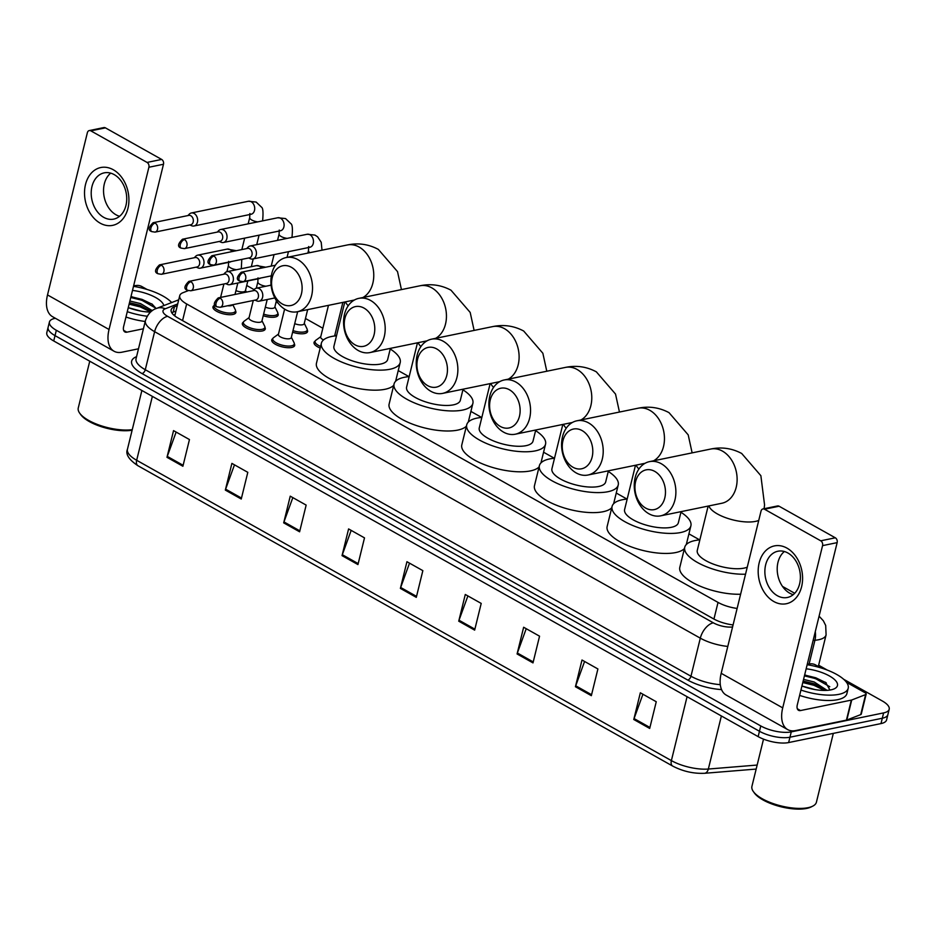 <?xml version="1.0" encoding="UTF-8"?>
<svg xmlns="http://www.w3.org/2000/svg" width="936" height="936" viewBox="0 0 936 936"><rect width="100%" height="100%" fill="white"/><g stroke="black" fill="none" stroke-linecap="round" stroke-linejoin="round"><path stroke-width="1.4" d="M294.302 343.886A11.805 4.294 -166.2 0 1 294.664 345.524A11.805 4.294 -166.2 0 1 291.681 347.467A11.805 4.294 -166.2 0 1 278.554 345.747A11.805 4.294 -166.2 0 1 271.732 339.885A11.805 4.294 -166.2 0 1 272.809 338.61M264.911 327.378A11.805 4.294 -166.2 0 1 265.274 329.016A11.805 4.294 -166.2 0 1 262.302 330.97A11.805 4.294 -166.2 0 1 249.163 329.238A11.805 4.294 -166.2 0 1 242.342 323.376A11.805 4.294 -166.2 0 1 243.43 322.101M235.521 310.881A11.805 4.294 -166.2 0 1 235.895 312.507A11.805 4.294 -166.2 0 1 232.912 314.461A11.805 4.294 -166.2 0 1 219.784 312.729A11.805 4.294 -166.2 0 1 212.963 306.879A11.805 4.294 -166.2 0 1 214.04 305.604M320.182 348.063A11.805 4.294 -166.2 0 1 314.028 342.471A11.805 4.294 -166.2 0 1 315.116 341.184M307.219 329.963A11.805 4.294 -166.2 0 1 307.581 331.59A11.805 4.294 -166.2 0 1 304.598 333.544A11.805 4.294 -166.2 0 1 292.605 332.221M277.828 313.455A11.805 4.294 -166.2 0 1 278.191 315.093A11.805 4.294 -166.2 0 1 275.207 317.035A11.805 4.294 -166.2 0 1 263.227 315.725M794.699 593.295A22.136 8.038 13.8 0 0 793.564 592.628L782.508 586.416M188.276 290.64L183.035 292.675A22.136 8.038 13.8 0 0 179.735 295.671A22.136 8.038 13.8 0 0 186.65 303.954L718.029 602.41A22.136 8.038 13.8 0 0 737.123 608.435M254.124 289.645L247.221 285.761A22.136 8.038 13.8 0 0 246.706 285.48M699.672 539.896L688.919 533.859M627.003 499.075L616.251 493.038M554.334 458.266L543.582 452.217M481.654 417.444L470.902 411.407M408.985 376.623L398.233 370.586M336.316 335.813L334.866 334.994M322.85 328.243L305.475 318.486M278.109 303.112L276.097 301.989M843.664 679.279L882.285 700.97A22.136 8.038 -166.2 0 1 889.2 709.242A22.136 8.038 -166.2 0 1 883.619 712.904L791.271 731.882A22.136 8.038 -166.2 0 1 760.769 725.938L56.335 330.279A22.136 8.038 -166.2 0 1 49.421 322.007A22.136 8.038 -166.2 0 1 55.013 318.345L55.353 318.275M818.637 665.215L827.33 670.106M889.2 709.242L886.579 719.924A22.136 8.038 -166.2 0 1 880.987 723.587L788.638 742.564L789.961 737.217A22.136 8.038 -166.2 0 1 759.459 731.273L55.025 335.626A22.136 8.038 -166.2 0 1 48.11 327.343A22.136 8.038 -166.2 0 0 55.025 335.626L759.459 731.273A22.136 8.038 -166.2 0 0 789.961 737.217L882.309 718.24L789.961 737.217L791.271 731.882M887.89 714.589A22.136 8.038 -166.2 0 1 882.309 718.24A22.136 8.038 -166.2 0 0 887.89 714.589M177.278 305.698L174.447 306.797A22.136 8.038 13.8 0 0 171.148 309.804A22.136 8.038 13.8 0 0 178.062 318.076L713.571 618.86A22.136 8.038 13.8 0 0 733.063 624.932M171.791 312.788A22.136 8.038 -166.2 0 1 173.137 312.144L175.968 311.045M788.638 742.564A22.136 8.038 -166.2 0 1 758.148 736.62L53.715 340.961A22.136 8.038 -166.2 0 1 46.8 332.69L49.421 322.007M283.69 522.861L290.242 496.162L306.154 505.101L299.602 531.8L283.69 522.861A5.908 3.346 119.3 0 1 283.971 521.925L299.836 530.841M225.33 490.09L231.894 463.39L247.806 472.329L241.254 499.028L225.33 490.09A5.908 3.346 119.3 0 1 225.623 489.154L241.488 498.069M166.982 457.318L173.546 430.618L189.458 439.557L182.894 466.257L166.982 457.318A5.908 3.346 119.3 0 1 167.275 456.382L183.14 465.297M458.734 621.188L465.286 594.477L481.209 603.416L474.646 630.127L458.734 621.188A5.908 3.346 119.3 0 1 459.014 620.24L474.88 629.156M517.082 653.96L523.645 627.249L539.557 636.188L532.993 662.899L517.082 653.96A5.908 3.346 119.3 0 1 517.362 653.012L533.227 661.928M575.429 686.731L581.993 660.02L597.905 668.959L591.341 695.67L575.429 686.731A5.908 3.346 119.3 0 1 575.722 685.795L591.575 694.699M633.777 719.503L640.341 692.792L656.253 701.731L649.689 728.442L633.777 719.503A5.908 3.346 119.3 0 1 634.07 718.567L649.935 727.471M342.038 555.645L348.59 528.934L364.502 537.872L357.95 564.572L342.038 555.645A5.908 3.346 119.3 0 1 342.319 554.697L358.184 563.612M400.386 588.416L406.938 561.705L422.85 570.644L416.298 597.355L400.386 588.416A5.908 3.346 119.3 0 1 400.666 587.469L416.532 596.384M409.523 563.156L400.666 587.469M351.175 530.384L342.319 554.697M642.927 694.255L634.07 718.567M584.579 661.471L575.722 685.795M526.231 628.699L517.362 653.012M467.883 595.928L459.014 620.24M176.132 432.069L167.275 456.382M234.48 464.841L225.623 489.154M292.828 497.613L283.971 521.925M786.942 548.11A29.519 21.844 78.4 0 1 801.602 586.743A29.519 21.844 78.4 0 1 773.826 601.532A29.519 21.844 78.4 0 1 759.166 562.899A29.519 21.844 78.4 0 1 786.942 548.11M777.383 595.729A23.611 17.48 -101.6 0 0 787.387 597.484A23.611 17.48 -101.6 0 0 800.397 577.489A23.611 17.48 -101.6 0 0 787.878 552.989A23.611 17.48 -101.6 0 0 777.875 551.234A23.611 17.48 -101.6 0 0 764.864 571.229A23.611 17.48 -101.6 0 0 777.383 595.729M793.237 594.664A23.611 17.48 78.4 0 1 789.715 593.19A23.611 17.48 78.4 0 1 777.453 572.996A23.611 17.48 78.4 0 1 784.368 551.515M807.312 664.092L810.81 663.811A3.685 1.345 13.8 0 1 815.432 664.864L820.732 667.836M846.507 682.321L865.028 692.722A3.685 1.345 13.8 0 1 866.174 694.102L861.26 714.133A3.685 1.345 -166.2 0 1 860.71 714.624L846.799 720.03A3.685 1.345 -166.2 0 1 846.425 720.135L795.6 730.583A29.519 16.708 -60.7 0 1 787.702 729.612A29.519 16.708 -60.7 0 1 782.718 707.873L822.568 545.63A3.685 2.726 -101.6 0 0 820.732 540.809L835.31 537.802A3.685 2.726 78.4 0 1 837.147 542.634L797.297 704.878A7.383 4.177 119.3 0 0 798.548 710.307A7.383 4.177 119.3 0 0 800.514 710.553L851.339 700.105A3.685 1.345 13.8 0 0 851.725 699.999L865.625 694.594A3.685 1.345 13.8 0 0 866.174 694.102M787.702 729.612L726.172 695.05A29.519 16.708 -60.7 0 1 721.188 673.312L761.038 511.068A3.685 2.726 -101.6 0 1 762.945 508.95A3.685 2.726 -101.6 0 1 764.501 509.219L820.732 540.809M762.945 508.95L777.523 505.955A3.685 2.726 78.4 0 1 779.091 506.224L835.31 537.802M833.321 733.379L816.414 802.199A33.205 12.063 -166.2 0 1 812.74 806.142L811.149 806.949A31.73 11.524 -166.2 0 1 806.657 808.423A31.73 11.524 -166.2 0 1 754.393 793.003L753.351 791.552A33.205 12.063 -166.2 0 1 751.924 786.357L763.519 739.136M812.74 806.142A33.205 12.063 -166.2 0 1 808.037 807.686A33.205 12.063 -166.2 0 1 753.351 791.552M807.16 664.735A36.89 13.396 -166.2 0 1 848.203 688.241A36.89 13.396 -166.2 0 1 838.902 694.337A36.89 13.396 -166.2 0 1 800.935 690.054M848.203 688.241L846.893 693.588A36.89 13.396 -166.2 0 1 837.591 699.683A36.89 13.396 -166.2 0 1 799.625 695.389M806.153 668.807A25.822 9.383 -166.2 0 1 832.186 677.687A25.822 9.383 -166.2 0 1 834.596 688.662A25.822 9.383 -166.2 0 1 830.946 689.867A25.822 9.383 -166.2 0 1 801.941 685.994M825.4 690.429L822.767 688.182L813.793 683.643L803.147 681.069M827.085 690.358L814.203 681.981L803.556 679.407M814.846 689.539L802.292 686.123M829.951 690.054L825.587 682.356L804.679 674.821M823.937 689.083L814.121 684.462L802.983 681.7M826.242 682.835L815.759 677.781L804.632 675.032M824.534 690.44L813.91 685.292L802.784 682.543M829.764 686.72L815.56 678.612L804.422 675.862M654.72 471.37A20.288 15.023 -101.6 0 0 635.626 481.537A20.288 15.023 -101.6 0 0 645.7 508.096A20.288 15.023 -101.6 0 0 664.794 497.929A20.288 15.023 -101.6 0 0 654.72 471.37M648.917 513.77A27.67 20.487 78.4 0 1 634.245 485.059A27.67 20.487 78.4 0 1 649.502 461.635A27.67 20.487 78.4 0 1 661.214 463.694A27.67 20.487 78.4 0 1 675.886 492.406A27.67 20.487 78.4 0 1 660.64 515.841A27.67 20.487 78.4 0 1 648.917 513.77M708.154 506.072L697.285 550.356A27.67 10.05 13.8 0 0 713.267 564.08A27.67 10.05 13.8 0 0 744.05 568.129A27.67 10.05 13.8 0 0 747.256 567.157M745.524 574.201A40.587 14.742 -166.2 0 1 703.65 565.555A40.587 14.742 -166.2 0 1 684.742 547.267A40.587 14.742 -166.2 0 1 694.98 540.563A40.587 14.742 -166.2 0 1 699.847 539.873M740.61 594.231A40.587 14.742 -166.2 0 1 698.736 585.573A40.587 14.742 -166.2 0 1 679.817 567.298L684.742 547.267M582.052 430.56A20.288 15.023 -101.6 0 0 562.945 440.727A20.288 15.023 -101.6 0 0 573.031 467.275A20.288 15.023 -101.6 0 0 592.125 457.107A20.288 15.023 -101.6 0 0 582.052 430.56M576.248 472.961A27.67 20.487 78.4 0 1 561.577 444.249A27.67 20.487 78.4 0 1 576.822 420.814A27.67 20.487 78.4 0 1 588.545 422.885A27.67 20.487 78.4 0 1 603.217 451.597A27.67 20.487 78.4 0 1 587.972 475.02A27.67 20.487 78.4 0 1 576.248 472.961M635.485 465.262L624.605 509.535A27.67 10.05 13.8 0 0 640.598 523.259A27.67 10.05 13.8 0 0 671.369 527.307A27.67 10.05 13.8 0 0 678.354 522.733L681.08 511.641M680.928 512.261A40.587 14.742 -166.2 0 1 690.897 525.821A40.587 14.742 -166.2 0 1 680.659 532.525A40.587 14.742 -166.2 0 1 635.509 526.594A40.587 14.742 -166.2 0 1 612.074 506.458A40.587 14.742 -166.2 0 1 622.311 499.754A40.587 14.742 -166.2 0 1 627.178 499.063M684.415 548.566A40.587 14.742 -166.2 0 1 675.733 552.556A40.587 14.742 -166.2 0 1 630.595 546.624A40.587 14.742 -166.2 0 1 607.148 526.488L612.074 506.458M509.371 389.739A20.288 15.023 -101.6 0 0 490.277 399.906A20.288 15.023 -101.6 0 0 500.35 426.465A20.288 15.023 -101.6 0 0 519.457 416.298A20.288 15.023 -101.6 0 0 509.371 389.739M503.58 432.139A27.67 20.487 78.4 0 1 488.908 403.428A27.67 20.487 78.4 0 1 504.153 379.993A27.67 20.487 78.4 0 1 515.876 382.063A27.67 20.487 78.4 0 1 530.548 410.775A27.67 20.487 78.4 0 1 515.291 434.21A27.67 20.487 78.4 0 1 503.58 432.139M562.817 424.441L551.936 468.714A27.67 10.05 13.8 0 0 567.918 482.45A27.67 10.05 13.8 0 0 598.701 486.486A27.67 10.05 13.8 0 0 605.686 481.923L608.412 470.82M608.26 471.44A40.587 14.742 -166.2 0 1 618.228 485A40.587 14.742 -166.2 0 1 607.99 491.704A40.587 14.742 -166.2 0 1 562.84 485.772A40.587 14.742 -166.2 0 1 539.393 465.637A40.587 14.742 -166.2 0 1 549.631 458.932A40.587 14.742 -166.2 0 1 554.51 458.242M611.746 507.757A40.587 14.742 -166.2 0 1 603.065 511.735A40.587 14.742 -166.2 0 1 557.926 505.803A40.587 14.742 -166.2 0 1 534.479 485.667L539.393 465.637M436.702 348.929A20.288 15.023 -101.6 0 0 417.608 359.096A20.288 15.023 -101.6 0 0 427.682 385.644A20.288 15.023 -101.6 0 0 446.776 375.476A20.288 15.023 -101.6 0 0 436.702 348.929M430.899 391.318A27.67 20.487 78.4 0 1 416.239 362.606A27.67 20.487 78.4 0 1 431.484 339.183A27.67 20.487 78.4 0 1 443.208 341.242A27.67 20.487 78.4 0 1 457.868 369.954A27.67 20.487 78.4 0 1 442.623 393.389A27.67 20.487 78.4 0 1 430.899 391.318M490.136 383.62L479.267 427.904A27.67 10.05 13.8 0 0 495.249 441.628A27.67 10.05 13.8 0 0 526.032 445.676A27.67 10.05 13.8 0 0 533.017 441.102L535.743 430.01M535.579 430.63A40.587 14.742 -166.2 0 1 545.548 444.179A40.587 14.742 -166.2 0 1 535.31 450.883A40.587 14.742 -166.2 0 1 490.171 444.963A40.587 14.742 -166.2 0 1 466.725 424.815A40.587 14.742 -166.2 0 1 476.962 418.111A40.587 14.742 -166.2 0 1 481.841 417.433M539.077 466.935A40.587 14.742 -166.2 0 1 530.396 470.913A40.587 14.742 -166.2 0 1 485.257 464.993A40.587 14.742 -166.2 0 1 461.811 444.846L466.725 424.815M364.034 308.108A20.288 15.023 -101.6 0 0 344.939 318.275A20.288 15.023 -101.6 0 0 355.013 344.822A20.288 15.023 -101.6 0 0 374.107 334.655A20.288 15.023 -101.6 0 0 364.034 308.108M358.231 350.509A27.67 20.487 78.4 0 1 343.57 321.797A27.67 20.487 78.4 0 1 358.816 298.362A27.67 20.487 78.4 0 1 370.539 300.433A27.67 20.487 78.4 0 1 385.199 329.144A27.67 20.487 78.4 0 1 369.954 352.568A27.67 20.487 78.4 0 1 358.231 350.509M417.468 342.81L406.598 387.083A27.67 10.05 13.8 0 0 422.581 400.819A27.67 10.05 13.8 0 0 453.363 404.855A27.67 10.05 13.8 0 0 460.336 400.28L463.063 389.189M462.91 389.809A40.587 14.742 -166.2 0 1 472.879 403.369A40.587 14.742 -166.2 0 1 462.641 410.073A40.587 14.742 -166.2 0 1 417.503 404.141A40.587 14.742 -166.2 0 1 394.056 384.006A40.587 14.742 -166.2 0 1 404.293 377.302A40.587 14.742 -166.2 0 1 409.172 376.611M466.409 426.126A40.587 14.742 -166.2 0 1 457.727 430.104A40.587 14.742 -166.2 0 1 412.577 424.172A40.587 14.742 -166.2 0 1 389.13 404.036L394.056 384.006M291.365 267.286A20.288 15.023 -101.6 0 0 272.259 277.454A20.288 15.023 -101.6 0 0 282.344 304.013A20.288 15.023 -101.6 0 0 301.439 293.846A20.288 15.023 -101.6 0 0 291.365 267.286M285.562 309.687A27.67 20.487 78.4 0 1 270.89 280.976A27.67 20.487 78.4 0 1 286.147 257.552A27.67 20.487 78.4 0 1 297.859 259.611A27.67 20.487 78.4 0 1 312.53 288.323A27.67 20.487 78.4 0 1 297.285 311.758A27.67 20.487 78.4 0 1 285.562 309.687M344.799 301.989L333.93 346.261A27.67 10.05 13.8 0 0 349.912 359.997A27.67 10.05 13.8 0 0 380.695 364.045A27.67 10.05 13.8 0 0 387.668 359.471L390.394 348.368M390.242 348.999A40.587 14.742 -166.2 0 1 400.21 362.548A40.587 14.742 -166.2 0 1 389.973 369.252A40.587 14.742 -166.2 0 1 344.834 363.32A40.587 14.742 -166.2 0 1 321.387 343.184A40.587 14.742 -166.2 0 1 331.625 336.48A40.587 14.742 -166.2 0 1 336.492 335.79M393.74 385.304A40.587 14.742 -166.2 0 1 385.047 389.282A40.587 14.742 -166.2 0 1 339.908 383.35A40.587 14.742 -166.2 0 1 316.462 363.215L321.387 343.184M323.528 339.897A6.646 2.41 -166.2 0 1 320.685 337.019L328.466 305.347M320.58 346.437A11.068 4.025 -166.2 0 1 315.081 341.312A11.068 4.025 -166.2 0 1 315.83 340.283L320.779 336.667M307.651 309.629L304.2 323.68A6.646 2.41 -166.2 0 1 302.527 324.78A6.646 2.41 -166.2 0 1 294.723 323.645M304.294 323.329L306.996 328.829A11.068 4.025 -166.2 0 1 307.195 330.08A11.068 4.025 -166.2 0 1 304.399 331.906A11.068 4.025 -166.2 0 1 293.003 330.619M249.959 258.511A6.646 4.914 -101.6 0 0 250.415 258.734A6.646 4.914 -101.6 0 0 252.779 259.003A6.646 4.914 -101.6 0 0 256.207 255.189A6.646 4.914 -101.6 0 0 252.907 246.496A6.646 4.914 -101.6 0 0 250.099 245.992A6.646 4.914 -101.6 0 0 248.04 247.174L246.706 248.578M213.911 256.09A4.797 3.545 -101.6 0 1 216.45 261.074A4.797 3.545 -101.6 0 1 213.806 265.134L249.491 257.798A4.797 3.545 -101.6 0 0 251.971 255.037A4.797 3.545 -101.6 0 0 249.584 248.765A4.797 3.545 -101.6 0 0 247.56 248.403L211.875 255.739C207.16 260.36 206.704 263.32 210.495 264.619A4.797 2.714 119.3 0 1 209.687 261.085A4.797 2.714 -60.7 0 1 213.911 256.09A4.797 3.545 -101.6 0 0 211.875 255.739M276.412 300.69L274.81 307.183A6.646 2.41 -166.2 0 1 273.136 308.272A6.646 2.41 -166.2 0 1 265.333 307.137M274.903 306.832L277.618 312.32A11.068 4.025 -166.2 0 1 277.805 313.572A11.068 4.025 -166.2 0 1 275.008 315.409A11.068 4.025 -166.2 0 1 263.613 314.122M220.568 242.003A6.646 4.914 -101.6 0 0 221.025 242.225A6.646 4.914 -101.6 0 0 223.388 242.506A6.646 4.914 -101.6 0 0 226.828 238.68A6.646 4.914 -101.6 0 0 223.529 229.987A6.646 4.914 -101.6 0 0 220.709 229.495A6.646 4.914 -101.6 0 0 218.65 230.665L217.327 232.069M184.521 239.593A4.797 3.545 -101.6 0 1 187.071 244.565A4.797 3.545 -101.6 0 1 184.427 248.625L220.1 241.289A4.797 3.545 -101.6 0 0 222.581 238.528A4.797 3.545 -101.6 0 0 220.194 232.257A4.797 3.545 -101.6 0 0 218.17 231.894L182.497 239.23C177.77 243.851 177.314 246.811 181.104 248.11A4.797 2.714 119.3 0 1 180.297 244.577A4.797 2.714 -60.7 0 1 184.521 239.593A4.797 3.545 -101.6 0 0 182.497 239.23M247.818 280.964L245.431 290.675A6.646 2.41 -166.2 0 1 243.758 291.775A6.646 2.41 -166.2 0 1 235.942 290.628M191.19 225.494A6.646 4.914 -101.6 0 0 191.646 225.728A6.646 4.914 -101.6 0 0 193.998 225.997A6.646 4.914 -101.6 0 0 197.438 222.171A6.646 4.914 -101.6 0 0 194.138 213.478A6.646 4.914 -101.6 0 0 191.33 212.987A6.646 4.914 -101.6 0 0 189.271 214.168L187.937 215.561M155.142 223.084A4.797 3.545 -101.6 0 1 157.681 228.056A4.797 3.545 -101.6 0 1 155.037 232.116L190.71 224.792A4.797 3.545 -101.6 0 0 193.19 222.031A4.797 3.545 -101.6 0 0 190.815 215.748A4.797 3.545 -101.6 0 0 188.779 215.397L153.106 222.721C148.391 227.343 147.923 230.303 151.726 231.601A4.797 2.714 119.3 0 1 150.907 228.068A4.797 2.714 -60.7 0 1 155.142 223.084A4.797 3.545 -101.6 0 0 153.106 222.721M297.66 311.676L291.283 337.615A6.646 2.41 -166.2 0 1 289.61 338.703A6.646 2.41 -166.2 0 1 282.227 337.732A6.646 2.41 -166.2 0 1 278.39 334.445L284.614 309.114M255.001 300.14L256.78 300.901A6.646 4.914 -101.6 0 0 259.132 301.181A6.646 4.914 -101.6 0 0 262.571 297.356A6.646 4.914 -101.6 0 0 261.378 290.686A6.646 4.914 -101.6 0 0 256.464 288.171A6.646 4.914 -101.6 0 0 254.405 289.341L253.071 290.745M291.377 337.264L294.091 342.751A11.068 4.025 -166.2 0 1 294.278 344.003A11.068 4.025 -166.2 0 1 291.482 345.84A11.068 4.025 -166.2 0 1 279.174 344.226A11.068 4.025 -166.2 0 1 272.774 338.727A11.068 4.025 -166.2 0 1 273.523 337.697L278.472 334.094M220.276 298.256A4.797 3.545 -101.6 0 1 222.815 303.241A4.797 3.545 -101.6 0 1 220.171 307.3L255.844 299.965A4.797 3.545 -101.6 0 0 258.336 297.203A4.797 3.545 -101.6 0 0 255.949 290.932A4.797 3.545 -101.6 0 0 253.913 290.569L218.24 297.905C213.525 302.527 213.057 305.487 216.859 306.786A4.797 2.714 119.3 0 1 216.052 303.252A4.797 2.714 -60.7 0 1 220.276 298.256A4.797 3.545 -101.6 0 0 218.24 297.905M267.205 299.52L261.904 321.106A6.646 2.41 -166.2 0 1 260.231 322.206A6.646 2.41 -166.2 0 1 252.837 321.235A6.646 2.41 -166.2 0 1 248.999 317.936L253.282 300.491M225.623 283.631L227.389 284.404A6.646 4.914 -101.6 0 0 229.753 284.673A6.646 4.914 -101.6 0 0 233.181 280.847A6.646 4.914 -101.6 0 0 231.999 274.178A6.646 4.914 -101.6 0 0 227.074 271.662A6.646 4.914 -101.6 0 0 225.014 272.844L223.681 274.236M261.986 320.755L264.701 326.243A11.068 4.025 -166.2 0 1 264.888 327.506A11.068 4.025 -166.2 0 1 262.092 329.332A11.068 4.025 -166.2 0 1 249.783 327.717A11.068 4.025 -166.2 0 1 243.395 322.218A11.068 4.025 -166.2 0 1 244.144 321.2L249.093 317.585M190.886 281.759A4.797 3.545 -101.6 0 1 193.424 286.732A4.797 3.545 -101.6 0 1 190.792 290.792L226.465 283.468A4.797 3.545 -101.6 0 0 228.946 280.706A4.797 3.545 -101.6 0 0 226.559 274.423A4.797 3.545 -101.6 0 0 224.535 274.072L188.85 281.397C184.135 286.018 183.678 288.978 187.469 290.277A4.797 2.714 119.3 0 1 186.662 286.744A4.797 2.714 -60.7 0 1 190.886 281.759A4.797 3.545 -101.6 0 0 188.85 281.397M232.456 304.773A6.646 2.41 -166.2 0 1 230.841 305.698A6.646 2.41 -166.2 0 1 227.694 305.756M196.232 267.134L198.011 267.895A6.646 4.914 -101.6 0 0 200.362 268.164A6.646 4.914 -101.6 0 0 203.802 264.338A6.646 4.914 -101.6 0 0 202.609 257.669A6.646 4.914 -101.6 0 0 197.683 255.154A6.646 4.914 -101.6 0 0 195.624 256.335L194.302 257.739M232.818 304.703L235.31 309.746A11.068 4.025 -166.2 0 1 235.498 310.998A11.068 4.025 -166.2 0 1 232.713 312.823A11.068 4.025 -166.2 0 1 220.393 311.208A11.068 4.025 -166.2 0 1 214.005 305.721A11.068 4.025 -166.2 0 1 214.754 304.691L214.859 304.621M161.495 265.251A4.797 3.545 -101.6 0 1 164.046 270.223A4.797 3.545 -101.6 0 1 161.401 274.295L197.075 266.959A4.797 3.545 -101.6 0 0 199.555 264.198A4.797 3.545 -101.6 0 0 197.18 257.915A4.797 3.545 -101.6 0 0 195.144 257.564L159.471 264.888C154.744 269.51 154.288 272.47 158.09 273.768A4.797 2.714 119.3 0 1 157.271 270.235A4.797 2.714 -60.7 0 1 161.495 265.251A4.797 3.545 -101.6 0 0 159.471 264.888M113.279 169.744A29.519 21.844 78.4 0 1 127.939 208.365A29.519 21.844 78.4 0 1 100.164 223.154A29.519 21.844 78.4 0 1 85.504 184.532A29.519 21.844 78.4 0 1 113.279 169.744M103.721 217.351A23.611 17.48 -101.6 0 0 113.712 219.118A23.611 17.48 -101.6 0 0 126.734 199.122A23.611 17.48 -101.6 0 0 114.215 174.623A23.611 17.48 -101.6 0 0 104.212 172.856A23.611 17.48 -101.6 0 0 91.201 192.851A23.611 17.48 -101.6 0 0 103.721 217.351M119.562 216.298A23.611 17.48 78.4 0 1 116.052 214.812A23.611 17.48 78.4 0 1 103.791 194.618A23.611 17.48 78.4 0 1 110.694 173.137M133.649 285.714L137.147 285.433A3.685 1.345 13.8 0 1 141.757 286.486L147.057 289.458M138.481 348.8L121.926 352.205A29.519 16.708 -60.7 0 1 114.04 351.234A29.519 16.708 -60.7 0 1 109.044 329.495L148.894 167.251A3.685 2.726 -101.6 0 0 147.069 162.431L161.647 159.436A3.685 2.726 78.4 0 1 163.484 164.256L123.634 326.5A7.383 4.177 119.3 0 0 124.874 331.941A7.383 4.177 119.3 0 0 126.851 332.175L143.407 328.782M114.04 351.234L52.51 316.672A29.519 16.708 -60.7 0 1 47.514 294.934L87.364 132.701A3.685 2.726 -101.6 0 1 89.283 130.572A3.685 2.726 -101.6 0 1 90.839 130.853L147.069 162.431M89.283 130.572L103.861 127.577A3.685 2.726 78.4 0 1 105.417 127.858L161.647 159.436M133.485 286.357A36.89 13.396 -166.2 0 1 171.674 302.539M150.556 312.062A25.822 9.383 -166.2 0 1 128.267 307.616M151.187 311.524L140.119 305.276L129.472 302.691M152.369 310.635L140.529 303.603L129.882 301.029M141.184 311.161L128.63 307.757M132.491 290.429A25.822 9.383 -166.2 0 1 163.812 305.592M156.207 308.552L151.924 303.978L131.017 296.443M147.186 316.216A36.89 13.396 -166.2 0 1 127.273 311.676M145.197 321.481A36.89 13.396 -166.2 0 1 125.962 317.023M132.257 429.671A33.205 12.063 -166.2 0 1 79.689 413.174A33.205 12.063 -166.2 0 1 78.261 407.979L89.751 361.202M132.128 430.209A31.73 11.524 -166.2 0 1 80.73 414.636L79.689 413.174M150.263 310.705L140.458 306.084L129.32 303.334M152.568 304.457L142.096 299.403L130.958 296.654M150.696 311.945L140.248 306.914L129.121 304.165M156.101 308.342L141.886 300.245L130.759 297.484M713.946 619.059L718.029 602.41M182.567 320.603L186.65 303.954M819.082 616.169L823.341 620.767L825.692 625.459L826.09 634.865A29.519 10.717 -166.2 0 1 818.637 639.744A29.519 10.717 -166.2 0 1 814.94 640.259L809.125 663.94M721.539 689.586A33.205 12.063 -166.2 0 1 687.726 680.062L142.026 373.558A33.205 12.063 -166.2 0 1 136.551 356.663M760.769 725.938L758.148 736.62M883.619 712.904L880.987 723.587M56.335 330.279L53.715 340.961M727.787 646.425A29.519 10.717 -166.2 0 1 700.315 638.165L690.967 676.225A29.519 10.717 13.8 0 0 720.275 684.649M815.279 631.683A14.754 9.301 85.3 0 1 814.94 640.259L813.138 640.399M177.711 303.943L165.216 308.798A14.754 5.359 13.8 0 0 167.626 316.321L713.326 622.814A14.754 8.354 119.3 0 0 700.315 638.165L154.627 331.672L145.279 369.72L690.967 676.225A3.685 2.083 -60.7 0 1 687.726 680.062M167.626 316.321A14.754 8.354 119.3 0 0 154.627 331.672A29.519 10.717 -166.2 0 1 145.408 320.639L136.059 358.687A29.519 10.717 13.8 0 0 145.279 369.72A3.685 2.083 -60.7 0 1 142.026 373.558M713.326 622.814A14.754 5.359 13.8 0 0 731.8 627.038L732.572 626.968M178.729 299.801L156.593 308.4A14.754 12.203 68.8 0 1 165.216 308.798M731.8 627.038A14.754 9.301 85.3 0 1 732.432 627.518M173.137 312.144L174.447 306.797M687.071 696.7L671.381 760.605A7.383 4.177 119.3 0 0 672.621 766.034L137.92 465.719A7.383 4.177 -60.7 0 1 136.668 460.278L671.381 760.605A29.519 10.717 13.8 0 0 708.341 769.041A7.383 4.657 85.3 0 1 704.562 773.288C693.494 773.779 682.847 771.369 672.621 766.034M137.92 465.719C128.864 459.681 125.365 454.182 127.448 449.245A29.519 10.717 13.8 0 0 136.668 460.278L152.369 396.373M721.375 715.97L708.341 769.041L757.154 765.051M721.188 673.312L782.718 707.873M779.091 506.224L764.501 509.219M797.308 708.751L800.514 710.553M846.425 720.135L851.339 700.105M837.147 542.634L822.568 545.63M851.725 699.999L846.799 720.03M860.71 714.624L865.625 694.594M708.891 505.92A27.67 10.05 13.8 0 0 717.409 513.958A27.67 10.05 13.8 0 0 755.527 521.387A27.67 10.05 13.8 0 0 758.733 520.428M660.64 515.841L721.878 503.252A27.67 20.487 -101.6 0 0 737.123 479.829A27.67 20.487 -101.6 0 0 722.463 451.117A27.67 20.487 -101.6 0 0 710.74 449.046L649.502 461.635M653.644 460.781A27.67 20.487 -101.6 0 0 664.349 435.86A27.67 20.487 -101.6 0 0 649.783 410.296A27.67 20.487 -101.6 0 0 638.071 408.225L576.822 420.814M636.223 465.11A27.67 10.05 13.8 0 0 638.925 468.995M580.975 419.96A27.67 20.487 -101.6 0 0 591.681 395.039A27.67 20.487 -101.6 0 0 577.114 369.474A27.67 20.487 -101.6 0 0 565.391 367.415L504.153 379.993M563.542 424.289A27.67 10.05 13.8 0 0 566.257 428.185M508.306 379.138A27.67 20.487 -101.6 0 0 519.012 354.217A27.67 20.487 -101.6 0 0 504.445 328.665A27.67 20.487 -101.6 0 0 492.722 326.594L431.484 339.183M490.873 383.479A27.67 10.05 13.8 0 0 493.588 387.364M435.638 338.329A27.67 20.487 -101.6 0 0 446.343 313.408A27.67 20.487 -101.6 0 0 431.777 287.843A27.67 20.487 -101.6 0 0 420.053 285.772L358.816 298.362M418.205 342.658A27.67 10.05 13.8 0 0 420.919 346.554M362.957 297.508A27.67 20.487 -101.6 0 0 373.663 272.587A27.67 20.487 -101.6 0 0 359.108 247.034A27.67 20.487 -101.6 0 0 347.385 244.963L286.147 257.552M345.536 301.837A27.67 10.05 13.8 0 0 348.239 305.733M243.301 272.598A4.797 2.714 -60.7 0 0 239.078 277.582A4.797 2.714 119.3 0 0 239.885 281.116L243.196 281.631A4.797 3.545 -101.6 0 0 245.84 277.571A4.797 3.545 -101.6 0 0 243.301 272.598A4.797 3.545 -101.6 0 0 241.266 272.236L275.359 265.239M309.325 247.116L309.839 247.279A6.646 4.914 -101.6 0 0 313.49 241.652A6.646 4.914 -101.6 0 0 309.968 234.76A6.646 4.914 -101.6 0 0 309.676 234.608A6.646 4.914 -101.6 0 0 307.16 234.269L250.099 245.992M309.956 252.65A6.646 2.41 -166.2 0 1 308.494 250.544L308.634 246.542M287.223 238.364A6.646 2.41 -166.2 0 1 281.49 236.691A6.646 2.41 -166.2 0 1 279.103 234.035L279.244 230.045M279.934 230.607L280.449 230.771A6.646 4.914 -101.6 0 0 284.111 225.155A6.646 4.914 -101.6 0 0 280.589 218.263A6.646 4.914 -101.6 0 0 280.285 218.1A6.646 4.914 -101.6 0 0 277.77 217.76L220.709 229.495M277.77 217.76L285.538 218.568L290.909 223.681C292.406 224.535 292.769 229.051 291.997 237.206A6.646 2.41 -166.2 0 1 291.927 237.405M257.833 221.867A6.646 2.41 -166.2 0 1 252.1 220.182A6.646 2.41 -166.2 0 1 249.713 217.538L249.853 213.537M250.544 214.11L251.059 214.274A6.646 4.914 -101.6 0 0 254.721 208.646A6.646 4.914 -101.6 0 0 251.199 201.755A6.646 4.914 -101.6 0 0 250.895 201.603A6.646 4.914 -101.6 0 0 248.391 201.263L191.33 212.987M262.618 220.709A6.646 2.41 -166.2 0 1 262.548 220.896L262.618 220.709C263.379 212.542 263.016 208.026 261.518 207.172L256.148 202.059L248.391 201.263M265.976 286.217A6.646 2.41 -166.2 0 1 260.243 284.532A6.646 2.41 -166.2 0 1 257.856 281.888L257.997 277.887M258.687 278.46L259.202 278.612A6.646 4.914 -101.6 0 0 260.5 278.086M261.436 268.094A6.646 4.914 -101.6 0 0 259.038 265.953A6.646 4.914 -101.6 0 0 256.534 265.602L265.73 267.216M270.984 284.017L270.761 285.047A6.646 2.41 -166.2 0 1 270.691 285.246M236.586 269.708A6.646 2.41 -166.2 0 1 230.853 268.024A6.646 2.41 -166.2 0 1 228.466 265.379L228.618 261.378M229.308 261.951L229.811 262.115A6.646 4.914 -101.6 0 0 231.11 261.577M232.046 251.585A6.646 4.914 -101.6 0 0 229.648 249.444A6.646 4.914 -101.6 0 0 227.144 249.105L236.34 250.708M241.371 268.55A6.646 2.41 -166.2 0 1 241.301 268.737L241.792 259.377M47.514 294.934L109.044 329.495M105.417 127.858L90.839 130.853M123.646 330.373L126.851 332.175M163.484 164.256L148.894 167.251M175.149 314.367L173.628 314.964M174.763 315.923L179.735 295.671M826.09 634.865L818.321 666.49M156.593 308.4C151.503 309.956 147.771 314.028 145.408 320.639M756.171 769.064L704.562 773.288M127.448 449.245L141.886 390.487M764.092 508.716L764.56 504.925L760.874 475.699L741.698 453.48C731.94 448.262 721.621 446.776 710.74 449.046M692.125 452.872L688.206 434.877L669.029 412.659C659.272 407.441 648.952 405.967 638.071 408.225M690.897 525.821L686.299 544.541M645.056 463.285L587.972 475.02M619.457 412.051L615.525 394.068L596.361 371.849C586.603 366.62 576.284 365.145 565.391 367.415M618.228 485L613.618 503.732M572.387 422.475L515.291 434.21M546.788 371.241L542.857 353.246L523.692 331.028C513.934 325.81 503.615 324.324 492.722 326.594M545.548 444.179L540.949 462.91M499.719 381.654L442.623 393.389M474.119 330.42L470.188 312.437L451.012 290.219C441.265 284.989 430.946 283.514 420.053 285.772M472.879 403.369L468.281 422.089M427.05 340.844L369.954 352.568M401.439 289.598L397.519 271.615L378.343 249.397C368.585 244.179 358.266 242.693 347.385 244.963M400.21 362.548L395.612 381.28M354.37 300.023L297.285 311.758M334.62 335.989L342.868 302.386M315.081 341.312L314.391 344.097M243.196 281.631L271.335 275.851M241.266 272.236C236.551 276.857 236.083 279.817 239.885 281.116M213.806 265.134L210.495 264.619M307.16 234.269L314.929 235.076L317.608 236.82L321.212 242.284L322.007 250.181M307.195 330.08L306.505 332.865M248.637 257.973L250.415 258.734M307.862 253.083L308.494 250.544M309.839 247.279L252.779 259.003M184.427 248.625L181.104 248.11M287.048 257.365L288.452 251.679M277.805 313.572L277.114 316.356M219.258 241.465L221.025 242.225M271.229 266.081L274.049 254.639M277.547 240.353L279.103 234.035M280.449 230.771L223.388 242.506M155.037 232.116L151.726 231.601M251.328 266.678L253.235 258.909M256.733 244.635L259.061 235.17M245.513 290.324L246.402 292.114M189.868 224.956L191.646 225.728M241.851 249.573L244.659 238.13M248.169 223.844L249.713 217.538M251.059 214.274L193.998 225.997M220.171 307.3L216.859 306.786M274.845 297.952L259.132 301.181M294.278 344.003L293.588 346.788M271.089 285.164L256.464 288.171M272.774 338.727L272.095 341.511M190.792 290.792L187.469 290.277M259.202 278.612L229.753 284.673M264.888 327.506L264.209 330.291M256.312 288.206L257.856 281.888M256.534 265.602L227.074 271.662M243.395 322.218L242.705 325.003M161.401 274.295L158.09 273.768M235.006 294.454L237.814 283.011M229.811 262.115L200.362 268.164M235.498 310.998L234.819 313.782M220.603 297.414L223.903 283.994M226.921 271.697L228.466 265.379M227.144 249.105L197.683 255.154M214.005 305.721L213.314 308.506"/></g></svg>

